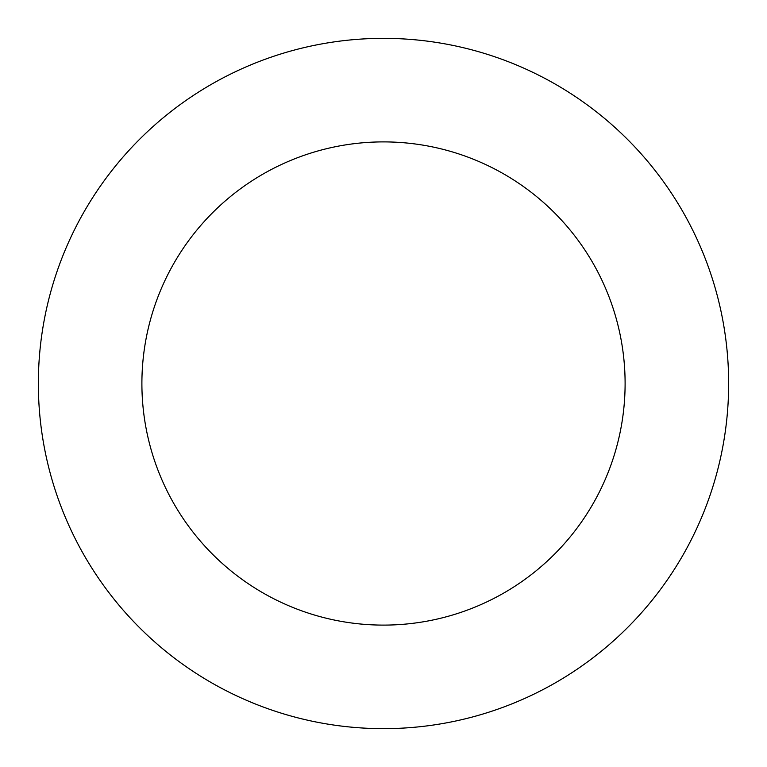 <?xml version="1.0" encoding="UTF-8"?>
<svg xmlns="http://www.w3.org/2000/svg" width="767" height="767" viewBox="0 0 767 767"><rect width="100%" height="100%" fill="white"/><g stroke="black" fill="none" stroke-linecap="round" stroke-linejoin="round"><path stroke-width="1.15" d="M383.5 38.35A345.15 345.15 0 0 1 728.65 383.5A345.15 345.15 0 0 1 383.5 728.65A345.15 345.15 0 0 1 38.35 383.5A345.15 345.15 0 0 1 383.5 38.35M383.5 625.105A241.605 241.605 0 0 1 141.895 383.5A241.605 241.605 0 0 1 383.5 141.895A241.605 241.605 0 0 1 625.105 383.5A241.605 241.605 0 0 1 383.5 625.105"/></g></svg>
